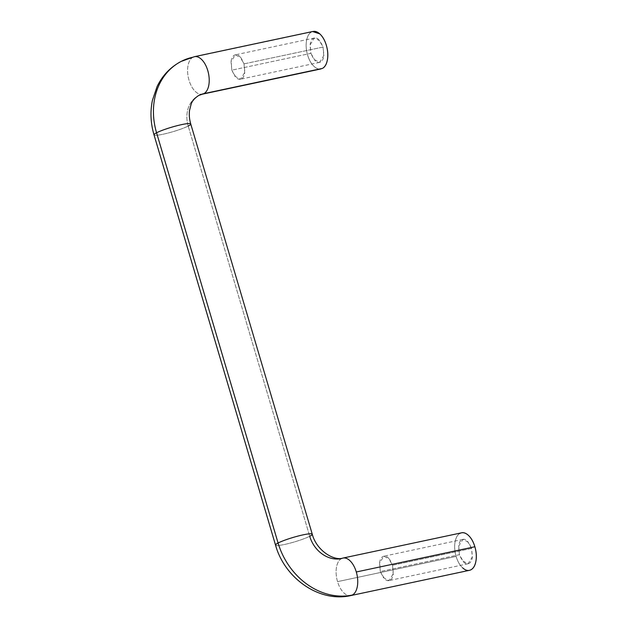 <?xml version="1.0" encoding="UTF-8"?>
<svg xmlns="http://www.w3.org/2000/svg" width="627" height="627" viewBox="0 0 627 627"><rect width="100%" height="100%" fill="white"/><g stroke="black" fill="none" stroke-linecap="round" stroke-linejoin="round"><path stroke-width="0.47" stroke-dasharray="3.13 2.35" d="M351.214 595.47A19.155 10.283 78 0 1 337.545 581.637A19.155 10.283 78 0 1 341.519 558.579A28.74 23.991 -117.2 0 1 309.707 536.281A19.155 2.336 163.5 0 0 311.987 533.938M312.622 31.53L193.006 57.198A67.05 55.975 62.8 0 0 180.482 61.775M188.194 126.058A19.155 2.336 -16.5 0 1 169.118 132.767A19.155 2.336 -16.5 0 1 154.289 135.126A19.155 2.336 163.5 0 0 169.118 132.767A19.155 2.336 163.5 0 0 188.194 126.058L309.707 536.281L188.194 126.058A28.74 23.991 -117.2 0 1 198.438 95.625A28.74 23.991 62.8 0 0 188.194 126.058A19.155 2.336 163.5 0 0 190.475 123.715M244.021 63.876L323.07 47.056L320.115 41.021L314.386 38.012L310.059 44.925L310.882 53.326L231.833 70.153L231.01 61.752L235.337 54.839L241.066 57.849L244.021 63.876L244.851 72.277L240.517 79.198L234.796 76.188L231.833 70.153L310.882 53.326L310.185 44.031C310.686 41.1 311.784 39.203 313.469 38.341C315.146 37.471 316.933 37.894 318.806 39.595L323.07 47.056L323.767 56.352C323.266 59.275 322.168 61.172 320.491 62.042C318.806 62.904 317.027 62.488 315.146 60.788L310.882 53.326L313.845 59.361L319.566 62.371L323.9 55.45L323.07 47.056L244.021 63.876L244.718 73.179C244.216 76.102 243.119 77.999 241.442 78.869C239.757 79.731 237.978 79.316 236.105 77.615L231.833 70.153L231.136 60.858C231.645 57.927 232.735 56.03 234.42 55.168C236.105 54.298 237.884 54.714 239.757 56.414L244.021 63.876M392.541 565.256L471.59 548.437L468.628 542.402L462.898 539.392L458.572 546.313L459.395 554.707L380.346 571.534L379.523 563.132L383.849 556.22L389.579 559.229L392.541 565.256L393.364 573.658L389.038 580.578L383.309 577.569L380.346 571.534L459.395 554.707L463.666 562.168C465.54 563.869 467.319 564.292 469.004 563.422C470.689 562.552 471.778 560.656 472.288 557.732L471.59 548.437L467.319 540.976C465.446 539.275 463.666 538.852 461.981 539.722C460.296 540.584 459.207 542.48 458.698 545.412L459.395 554.707L462.358 560.742L468.087 563.751L472.413 556.831L471.59 548.437L392.541 565.256L393.239 574.559C392.729 577.483 391.64 579.379 389.955 580.249C388.27 581.111 386.491 580.696 384.617 578.995L380.346 571.534L379.656 562.239C380.158 559.308 381.247 557.411 382.932 556.549C384.617 555.679 386.397 556.094 388.27 557.795L392.541 565.256M341.519 558.579A19.155 10.283 -102 0 0 337.545 581.637L456.119 556.4A19.155 10.283 -102 0 0 469.788 570.233M193.006 57.198A19.155 10.283 -102 0 0 188.508 78.289A19.155 10.283 -102 0 0 201.706 94.269A19.155 10.283 78 0 1 188.508 78.289A19.155 10.283 78 0 1 193.006 57.198L311.58 31.961C308.986 33.294 307.301 36.209 306.525 40.708C305.749 45.215 306.109 49.98 307.598 55.019C309.095 60.051 311.282 63.876 314.166 66.493C317.05 69.111 319.786 69.754 322.38 68.421M462.679 567.874C459.795 565.256 457.608 561.431 456.119 556.4C454.622 551.36 454.269 546.595 455.045 542.096C455.821 537.59 457.506 534.674 460.093 533.342A19.155 10.283 -102 0 0 456.119 556.4L337.545 581.637A19.155 10.283 -102 0 0 350.219 595.65M311.58 31.961A19.155 10.283 -102 0 0 307.081 53.052A19.155 10.283 -102 0 0 320.279 69.033M309.707 536.281A19.155 2.336 -16.5 0 1 290.63 542.99A19.155 2.336 -16.5 0 1 275.802 545.349A19.155 2.336 163.5 0 0 290.63 542.99A19.155 2.336 163.5 0 0 309.707 536.281M314.386 38.012L235.337 54.839M462.898 539.392L383.849 556.22M468.087 563.751L389.038 580.578M319.566 62.371L240.517 79.198"/><path stroke-width="0.94" d="M469.788 570.233A19.155 10.283 -102 0 0 474.866 546.744L356.301 571.981A19.155 10.283 78 0 1 352.319 595.039A67.05 55.975 -117.2 0 1 278.082 543.006A19.155 2.336 163.5 0 0 275.802 545.349A19.155 2.336 -16.5 0 1 278.082 543.006L156.57 132.783A19.155 2.336 163.5 0 0 154.289 135.126A19.155 2.336 -16.5 0 1 156.57 132.783A19.155 2.336 -16.5 0 1 175.646 126.074A19.155 2.336 -16.5 0 1 190.475 123.715A19.155 2.336 163.5 0 0 175.646 126.074A19.155 2.336 163.5 0 0 156.57 132.783A67.05 55.975 -117.2 0 1 180.482 61.775A67.05 55.975 62.8 0 0 156.57 132.783L278.082 543.006A19.155 2.336 -16.5 0 1 297.159 536.297A19.155 2.336 -16.5 0 1 311.987 533.938A19.155 2.336 163.5 0 0 297.159 536.297A19.155 2.336 163.5 0 0 278.082 543.006A67.05 55.975 62.8 0 0 352.319 595.039A19.155 10.283 -102 0 0 356.301 571.981A19.155 10.283 -102 0 0 343.62 557.967M312.622 31.53L319.786 33.882C322.678 36.499 324.864 40.332 326.353 45.363C327.843 50.395 328.203 55.168 327.427 59.667C326.651 64.173 324.966 67.089 322.38 68.421L203.806 93.658A28.74 23.991 62.8 0 0 198.438 95.625A28.74 23.991 -117.2 0 1 203.806 93.658A19.155 10.283 -102 0 0 208.305 72.567A19.155 10.283 -102 0 0 195.107 56.587A19.155 10.283 78 0 1 208.305 72.567A19.155 10.283 78 0 1 203.806 93.658L322.38 68.421A19.155 10.283 -102 0 0 326.871 47.323A19.155 10.283 -102 0 0 313.68 31.35M190.475 123.715A19.155 2.336 -16.5 0 1 188.194 126.058M311.987 533.938A19.155 2.336 -16.5 0 1 309.707 536.281A28.74 23.991 62.8 0 0 341.519 558.579M460.093 533.342C462.679 532.009 465.422 532.652 468.306 535.27C471.19 537.88 473.377 541.712 474.866 546.744C476.363 551.776 476.716 556.549 475.94 561.047C475.164 565.554 473.479 568.47 470.893 569.802C468.306 571.134 465.563 570.492 462.679 567.874M180.482 61.775A67.05 55.975 -117.2 0 1 193.006 57.198M342.624 558.148A19.155 10.283 78 0 1 356.301 571.981L474.866 546.744A19.155 10.283 -102 0 0 461.198 532.911M320.969 68.931L202.396 94.168L198.751 95.461C194.644 98.149 192.105 101.072 191.141 104.231L189.558 110.289C188.97 114.592 189.362 119.161 190.749 123.981L312.262 534.204C316.572 550.757 334.128 561.149 342.93 558.069L461.503 532.832M312.991 31.452L194.417 56.689L181.211 61.391C170.513 67.042 162.464 75.436 157.071 86.573L152.432 100.296C150.072 111.731 150.605 123.253 154.015 134.86L275.527 545.082C284.603 578.266 319.409 602.892 350.908 595.548L469.482 570.311"/></g></svg>
